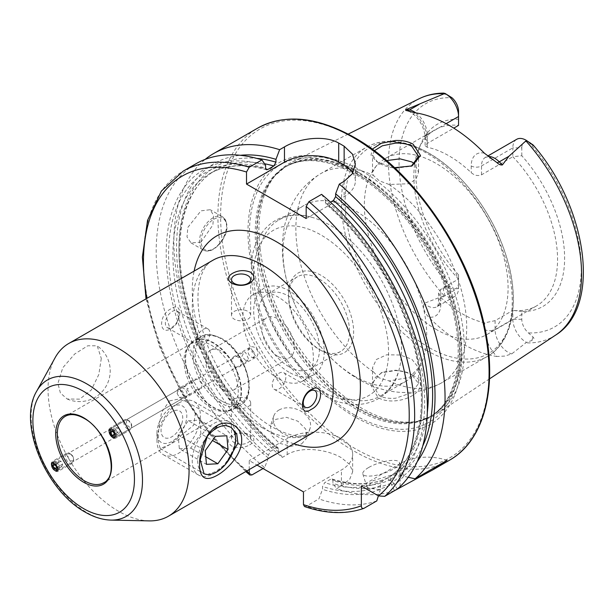 <?xml version="1.0" encoding="UTF-8"?>
<svg xmlns="http://www.w3.org/2000/svg" width="614" height="614" viewBox="0 0 614 614"><rect width="100%" height="100%" fill="white"/><g stroke="black" fill="none" stroke-linecap="round" stroke-linejoin="round"><path stroke-width="0.46" stroke-dasharray="3.07 2.3" d="M207.24 474.53L215.806 471.506L226.036 463.677M230.427 427.037A26.847 15.503 120 0 0 226.036 425.594L215.806 427.666L207.24 436.447A26.847 15.503 120 0 0 199.366 450.952A26.847 15.503 120 0 0 203.702 473.571M394.51 167.683L378.086 162.349L376.221 161.175L370.994 155.181L372.237 149.179M374.356 150.737L372.521 154.966L377.541 162.096L379.26 163.17C382.752 165.45 388.163 167.138 395.485 168.244L411.319 166.21M413.107 375.453C408.141 372.637 402.247 371.009 395.401 370.564L381.248 372.775L370.756 384.794L378.086 397.695C383.052 400.397 388.938 401.426 395.754 400.788C416.967 398.686 429.14 383.359 413.107 375.453L411.695 374.647L418.541 383.512L411.748 392.753L395.531 398.233C388.178 398.709 382.76 397.803 379.26 395.523L372.514 384.947L375.354 377.38L382.461 372.268L395.5 370.219C403.858 371.194 409.292 372.698 411.802 374.709M101.295 358.415L98.808 374.525L91.317 389.959L79.682 399.146L67.195 399L60.418 393.014L57.9 383.466L62.774 367.771L74.662 354.025L87.748 345.782L97.158 345.782L101.295 358.415M301.651 443.907L306.87 437.912L305.787 429.14L297.936 421.227L286.485 417.32L275.855 419.339L270.513 425.694L271.35 435.196L279.163 443.162L290.852 446.37L301.651 443.907M278.986 410.037A19.172 13.953 -161.4 0 1 301.259 411.349A19.172 13.953 -161.4 0 1 310.055 428.426A19.172 13.953 -161.4 0 1 304.774 434.605A19.172 13.953 -161.4 0 1 282.501 433.292A19.172 13.953 -161.4 0 1 273.698 416.215A19.172 13.953 -161.4 0 1 278.986 410.037M397.703 482.312L403.782 476.318L392.162 474.875L372.928 480.747L367.21 487.854L378.907 489.596L397.703 482.312M368.738 467.461A19.172 5.61 162.5 0 1 387.756 460.884A19.172 5.61 162.5 0 1 399.415 462.472A19.172 5.61 162.5 0 1 393.513 469.027A19.172 5.61 162.5 0 1 374.502 475.597A19.172 5.61 162.5 0 1 362.843 474.008A19.172 5.61 162.5 0 1 368.738 467.461M245.623 360.418L241.901 356.389L244.295 351.73L245.623 352.589L249.084 360.034L245.623 360.418M114.795 437.575L112.431 429.485L109.998 429.27M253.114 351.001C251.525 350.602 251.517 351.438 253.098 353.51C254.449 353.848 254.457 353.012 253.114 351.001M177.2 393.628L177.5 391.916L179.511 389.138L184.284 395.83L184.3 397.442L179.257 397.197L177.2 393.628A5.756 4.697 60 0 1 179.15 388.232L194.131 379.59C198.974 376.382 205.076 386.966 199.88 389.552L195.152 389.368L191.929 383.781L194.131 379.59M186.963 389.192C187.907 391.433 188.628 391.847 189.112 390.45C188.007 388.109 187.293 387.695 186.963 389.192M169.472 400.911L178.283 399.161L187.093 402.001L195.551 412.025L193.617 425.256L169.472 444.751L160.246 448.504L158.358 442.264L158.727 428.127L161.597 412.286L169.472 400.911M211.124 407.734A38.352 22.142 60 0 1 187.623 378.493A38.352 22.142 60 0 1 187.654 347.179A38.352 22.142 60 0 1 191.944 343.211A38.352 22.142 60 0 1 211.124 345.106A38.352 22.142 60 0 1 236.175 378.899A38.352 22.142 60 0 1 230.296 409.638A38.352 22.142 60 0 1 224.716 411.365A38.352 22.142 60 0 1 211.124 407.734M238.961 366.988C244.618 364.133 238.501 353.557 233.213 357.026L231.202 361.101L234.425 366.688L235.147 367.042L238.961 366.988L255.854 357.233A5.756 4.697 -120 0 1 248.908 354.6A5.756 4.697 -120 0 1 250.105 347.271A5.756 4.697 -120 0 1 257.051 349.903A5.756 4.697 -120 0 1 255.854 357.233M149.187 520.879A99.714 57.57 60 0 1 118.556 511.278A99.714 57.57 60 0 1 55.053 357.824M172.143 311.49A9.586 5.534 -60 0 1 176.939 311.014A9.586 5.534 -60 0 1 178.405 318.697A9.586 5.534 -60 0 1 172.143 327.147A9.586 5.534 -60 0 1 167.353 327.623A9.586 5.534 -60 0 1 165.88 319.94A9.586 5.534 -60 0 1 172.143 311.49M203.119 329.373A9.586 5.534 -60 0 1 207.916 328.897A9.586 5.534 -60 0 1 209.382 336.579A9.586 5.534 -60 0 1 203.119 345.03A9.586 5.534 -60 0 1 198.33 345.505A9.586 5.534 -60 0 1 196.856 337.823A9.586 5.534 -60 0 1 203.119 329.373M171.106 328.628C182.627 322.457 182.619 300.376 171.106 308.804C158.496 314.276 158.45 336.411 171.106 328.628M247.864 319.196A9.586 5.534 -0 0 0 250.673 315.281A9.586 5.534 -0 0 0 244.756 310.17A9.586 5.534 -0 0 0 234.31 311.367A9.586 5.534 -0 0 0 231.501 315.281A9.586 5.534 -0 0 0 237.418 320.393A9.586 5.534 -0 0 0 247.864 319.196M279.055 388.869A9.586 5.534 120 0 0 285.318 380.419A9.586 5.534 120 0 0 283.845 372.736A9.586 5.534 120 0 0 279.055 373.212A9.586 5.534 120 0 0 272.793 381.662A9.586 5.534 120 0 0 274.258 389.345A9.586 5.534 120 0 0 279.055 388.869M234.31 434.812A9.586 5.534 180 0 1 244.756 433.614A9.586 5.534 180 0 1 250.673 438.726A9.586 5.534 180 0 1 247.864 442.64A9.586 5.534 180 0 1 237.418 443.845A9.586 5.534 180 0 1 231.501 438.726A9.586 5.534 180 0 1 234.31 434.812M234.31 399.046A9.586 5.534 180 0 1 244.756 397.849A9.586 5.534 180 0 1 250.673 402.961A9.586 5.534 180 0 1 247.864 406.875A9.586 5.534 180 0 1 237.418 408.072A9.586 5.534 180 0 1 231.501 402.961A9.586 5.534 180 0 1 234.31 399.046M249.668 444.889C254.894 441.681 255.194 438.404 250.581 435.057C244.387 432.172 238.362 432.149 232.506 434.973C227.28 438.549 226.98 442.233 231.593 446.017C237.772 448.466 243.796 448.09 249.668 444.889M200.955 242.162L212.897 224.947L213.595 215.399L210.203 209.704L200.955 210.848L187.846 227.418L187.001 236.866L191.023 242.921L200.955 242.162M484.369 153.185A26.003 15.012 60 0 0 471.214 165.941A7.284 4.206 0 0 0 481.522 165.941L512.844 147.859A18.719 10.806 60 0 1 516.719 139.294M386.628 160.607L376.359 165.703L372.521 172.212L373.419 175.42L379.26 180.785L389.146 184.499L409.338 183.709L416.123 178.866L418.541 172.212L414.711 164.045A101.632 58.675 60 0 0 458.551 279.055L458.551 287.928L440.791 298.181A7.284 4.206 0 0 0 438.657 301.159A7.284 4.206 0 0 0 440.791 304.137L440.791 297.429L438.657 292.978L440.791 289.309L458.551 279.055L458.551 274.88L458.551 287.928A18.719 10.806 60 0 1 454.675 296.501A18.719 10.806 60 0 1 445.319 295.572A18.719 10.806 60 0 1 444.966 295.365L443.247 289.363C442.387 286.546 443.216 285.64 445.741 286.638L451.927 288.749A128.879 74.409 60 0 1 399.039 162.695A128.879 74.409 60 0 1 451.927 97.718M521.793 319.272L512.844 319.272L495.084 329.526A7.284 4.206 180 0 1 484.776 329.526A26.003 15.012 -120 0 0 496.903 356.488L504.808 356.066L511.715 353.902L526.428 342.397L531.808 340.494C534.057 339.473 534.472 338.322 533.029 337.032L528.416 332.911A12.387 7.153 -120 0 1 521.793 319.272L521.793 311.398A105.286 60.786 60 0 0 564.619 258.294A105.286 60.786 60 0 0 521.793 155.741L512.844 156.731A101.632 58.675 60 0 1 536.513 305.91A101.632 58.675 60 0 1 512.844 310.4L521.793 311.398M440.791 297.429A101.632 58.675 -120 0 0 462.779 314.107A101.632 58.675 -120 0 0 484.776 322.826L495.084 320.654L512.844 310.4L512.844 319.272A18.719 10.806 -120 0 0 526.075 342.198A18.719 10.806 -120 0 0 526.428 342.397M379.26 377.917L373.419 371.861L372.514 367.694L376.39 359.482L386.743 354.777L400.021 355.007L411.802 359.198L418.541 367.694L409.369 377.441L389.146 380.941L379.26 377.917M321.091 350.51L321.091 350.51A46.019 26.571 60 0 1 288.549 294.144A46.019 26.571 60 0 1 321.091 275.356A46.019 26.571 60 0 1 353.633 331.721A46.019 26.571 60 0 1 321.091 350.51L319.057 349.335A43.149 24.913 60 0 1 288.549 296.493A43.149 24.913 60 0 1 297.483 276.737A43.149 24.913 60 0 1 319.057 278.879A43.149 24.913 60 0 1 347.24 316.901A43.149 24.913 60 0 1 340.624 351.469A43.149 24.913 60 0 1 319.057 349.335L321.091 350.51M329.672 390.957A101.632 58.675 60 0 1 263.276 301.397A101.632 58.675 60 0 1 278.856 219.958A101.632 58.675 60 0 1 311.666 217.241A101.632 58.675 60 0 1 329.672 224.993A101.632 58.675 60 0 1 399.246 368.937A101.632 58.675 60 0 1 380.488 395.992A101.632 58.675 60 0 1 329.672 390.957M354.854 376.42A101.632 58.675 60 0 1 313.708 337.723A101.632 58.675 60 0 1 295.933 306.931A101.632 58.675 60 0 1 304.037 205.421A101.632 58.675 60 0 1 354.854 210.456A101.632 58.675 60 0 1 421.242 300.016A101.632 58.675 60 0 1 405.67 381.455A101.632 58.675 60 0 1 354.854 376.42M436.216 329.449A101.632 58.675 60 0 1 369.82 239.89A101.632 58.675 60 0 1 385.4 158.45A101.632 58.675 60 0 1 436.216 163.485A101.632 58.675 60 0 1 502.613 253.037A101.632 58.675 60 0 1 487.032 334.476A101.632 58.675 60 0 1 436.216 329.449M361.631 170.899A145.288 83.88 60 0 1 455.834 296.585A145.288 83.88 60 0 1 436.8 413.782A145.288 83.88 60 0 1 419.193 421.012A145.288 83.88 60 0 1 361.631 408.149A145.288 83.88 60 0 1 270.889 292.755A145.288 83.88 60 0 1 276.538 173.931A145.288 83.88 60 0 1 291.604 162.296A145.288 83.88 60 0 1 361.631 170.899M354.854 416.829A151.121 87.249 60 0 1 247.987 231.747A151.121 87.249 60 0 1 354.854 170.047A151.121 87.249 60 0 1 461.713 355.138A151.121 87.249 60 0 1 354.854 416.829M278.104 356.534A23.01 13.285 60 0 1 263.076 336.257A23.01 13.285 60 0 1 266.599 317.822A23.01 13.285 60 0 1 278.104 318.958A23.01 13.285 60 0 1 293.139 339.235A23.01 13.285 60 0 1 289.608 357.678A23.01 13.285 60 0 1 278.104 356.534M221.969 388.946A23.01 13.285 60 0 1 206.933 368.669A23.01 13.285 60 0 1 210.464 350.233A23.01 13.285 60 0 1 221.969 351.369A23.01 13.285 60 0 1 237.004 371.647A23.01 13.285 60 0 1 233.473 390.09A23.01 13.285 60 0 1 221.969 388.946M288.956 372.191A49.857 28.789 60 0 1 256.383 328.26A49.857 28.789 60 0 1 264.028 288.311A49.857 28.789 60 0 1 288.956 290.775A49.857 28.789 60 0 1 321.521 334.714A49.857 28.789 60 0 1 313.884 374.663A49.857 28.789 60 0 1 288.956 372.191M278.104 378.454A49.857 28.789 60 0 1 245.531 334.523A49.857 28.789 60 0 1 253.175 294.574A49.857 28.789 60 0 1 278.104 297.038A49.857 28.789 60 0 1 310.676 340.977A49.857 28.789 60 0 1 303.032 380.926A49.857 28.789 60 0 1 278.104 378.454M288.956 366.712A43.149 24.913 60 0 1 260.766 328.697A43.149 24.913 60 0 1 267.382 294.121A43.149 24.913 60 0 1 288.956 296.255A43.149 24.913 60 0 1 317.139 334.277A43.149 24.913 60 0 1 310.523 368.853A43.149 24.913 60 0 1 288.956 366.712M394.472 490.701A191.76 110.712 60 0 1 336.579 488.713L341.43 485.912L349.75 479.181L352.659 471.844L349.75 464.499L341.43 457.76C327.201 449.287 301.451 445.91 287.191 454.598L282.34 457.399A191.76 110.712 60 0 1 205.145 159.394M521.793 155.741L521.793 147.859L512.844 147.859L512.844 156.731L481.522 174.813C477.968 176.226 474.538 175.504 471.214 172.649A101.632 58.675 -120 0 0 449.225 155.971A101.632 58.675 -120 0 0 427.229 147.253L425.095 145.756L427.229 143.469L453.777 128.149M414.703 164.038A101.632 58.675 60 0 1 418.564 149.524A101.632 58.675 60 0 1 434.881 129.876A101.632 58.675 60 0 1 458.551 125.386L458.551 111.349M496.903 356.488A138.119 79.743 60 0 1 462.779 343.901A138.119 79.743 60 0 1 428.664 317.093C424.297 312.641 422.793 308.059 424.159 303.354L444.966 295.365M184.231 386.413L183.479 387.219L185.512 386.183L183.479 387.219A4.797 2.916 60 0 1 184.231 386.413A4.797 2.916 60 0 1 185.512 386.183M189.864 393.712L187.945 394.963L189.02 394.718A4.797 2.916 60 0 1 187.945 394.963L189.864 393.712A4.797 2.916 60 0 1 189.02 394.718M179.257 397.197A5.756 4.697 60 0 0 184.906 398.202L199.88 389.552M184.906 398.202A5.756 4.697 60 0 0 186.096 390.872A5.756 4.697 60 0 0 179.15 388.232M248.555 349.788L250.259 348.66L248.916 349.067L248.555 349.788A4.797 2.609 -120 0 1 249.284 348.852A4.797 2.609 -120 0 1 250.259 348.66M254.733 356.404L252.899 357.317L253.712 357.371L254.733 356.404A4.797 2.609 -120 0 1 254.081 357.156A4.797 2.609 -120 0 1 252.899 357.317M233.213 357.026L250.105 347.271M449.64 96.091L445.741 94.502C443.216 93.835 442.387 93.397 443.247 93.19L443.891 93.121M458.551 274.88A105.286 60.786 60 0 1 420.628 144.482A105.286 60.786 60 0 1 458.551 119.231M458.551 282.762A12.387 7.153 60 0 1 451.927 288.749M521.793 147.859A12.387 7.153 60 0 1 528.416 141.88L530.396 142.717M321.598 194.346L325.267 199.757A182.78 105.524 60 0 1 392.776 482.113L397.396 489.013M417.213 461.713A182.78 105.524 60 0 1 403.137 476.134L399.937 474.284L394.817 473.839L388.8 477.316C387.71 478.375 387.971 479.357 389.575 480.263L392.776 482.113M325.267 199.757L325.765 203.955L327.431 203.925L330.486 202.167M327.431 203.925A176.318 101.801 60 0 1 388.8 477.316L388.693 477.377C417.175 459.303 428.726 412.301 416.668 357.755C405.033 301.704 368.861 240.511 325.765 203.955M408.233 477.285L403.137 476.134M249.223 469.564L249.223 460.577L257.005 465.067M304.506 506.55L306.171 506.266L318.889 498.921L322.55 489.312L322.55 486.488L324.722 482.665L330.739 479.189L332.051 478.958L332.911 480.501L332.911 483.333L336.579 488.713M376.781 500.917A191.76 110.712 60 0 1 318.889 498.921M282.34 457.399L278.672 452.019L278.165 447.836L276.507 447.875L270.482 451.351L268.318 455.174L268.318 458.006L264.649 467.607A191.76 110.712 60 0 1 161.912 299.962A191.76 110.712 60 0 1 195.889 163.792M264.649 467.607L263.03 468.543M394.48 490.701L390.811 483.249L390.811 479.549C390.826 477.707 390.097 476.994 388.639 477.4L382.622 480.877L380.45 485.536L380.45 489.228A182.78 105.524 60 0 1 322.55 489.312M380.45 489.228L378.385 495.851M268.318 458.006A182.78 105.524 60 0 1 166.202 254.733A182.78 105.524 60 0 1 265.601 165.312M332.051 478.958C353.848 485.774 372.744 485.244 388.746 477.347L388.639 477.4A176.318 101.801 60 0 1 330.739 479.189M390.811 483.249A182.78 105.524 60 0 1 332.911 483.333M278.672 452.019A182.78 105.524 60 0 1 178.198 271.872A182.78 105.524 60 0 1 240.304 155.296M303.462 491.891L341.43 469.971A38.352 22.142 0 0 0 352.659 454.314A38.352 22.142 0 0 0 328.981 433.86A38.352 22.142 0 0 0 287.191 438.657L249.223 460.577M306.171 218.523L344.139 196.603A38.352 22.142 0 0 0 355.376 180.946A38.352 22.142 0 0 0 352.827 173.018M447.053 460.346A38.352 22.142 0 0 0 400.121 463.647L361.362 486.019M181.767 423.721A15.342 8.857 120 0 0 176.395 410.236A15.342 8.857 120 0 0 162.019 424.734A15.342 8.857 120 0 0 167.399 438.227A15.342 8.857 120 0 0 181.767 423.721M158.32 424.926A21.091 12.18 120 0 0 156.977 432.839A21.091 12.18 120 0 0 168.735 442.886A21.091 12.18 120 0 0 185.466 423.53A21.091 12.18 120 0 0 171.897 407.005A21.091 12.18 120 0 0 158.32 424.926M158.934 429.155A30.685 17.714 120 0 0 156.977 440.668A30.685 17.714 120 0 0 163.332 454.713A30.685 17.714 120 0 0 198.414 427.129A30.685 17.714 120 0 0 194.016 401.571A30.685 17.714 120 0 0 178.674 403.091A30.685 17.714 120 0 0 158.934 429.155M194.185 449.509A30.685 17.714 120 0 0 198.591 475.067A30.685 17.714 120 0 0 213.925 473.547A30.685 17.714 120 0 0 233.673 447.483A30.685 17.714 120 0 0 235.622 435.971A30.685 17.714 120 0 0 229.268 421.925A30.685 17.714 120 0 0 194.185 449.509M215.437 436.362L188.321 420.705L178.121 434.988L179.326 448.696L206.442 464.353M178.121 434.988L205.245 450.645M188.321 420.705L199.719 420.114L226.835 435.771M199.719 420.114L200.924 433.822L212.482 440.499M179.326 448.696L190.724 448.105L200.924 433.822M190.724 448.105L205.782 456.801M58.138 469.633A4.674 2.847 -120 0 0 55.943 463.309A4.674 2.847 -120 0 0 53.909 462.296M56.595 462.319A5.756 3.5 -120 0 0 52.528 461.344A5.756 3.5 -120 0 0 51.338 465.351A5.756 3.5 -120 0 0 54.216 470.332A5.756 3.5 -120 0 0 58.284 471.306A5.756 3.5 -120 0 0 59.474 467.3A5.756 3.5 -120 0 0 56.595 462.319M70.656 454.199A5.756 3.5 -120 0 0 69.95 453.669A5.756 3.5 -120 0 0 66.588 453.224A5.756 3.5 -120 0 0 65.399 457.23A5.756 3.5 -120 0 0 68.277 462.212A5.756 3.5 -120 0 0 72.345 463.186A5.756 3.5 -120 0 0 73.642 460.055A5.756 3.5 -120 0 0 70.656 454.199M71.577 454.774A3.837 2.333 -120 0 0 71.109 454.421A3.837 2.333 -120 0 0 68.054 455.388A3.837 2.333 -120 0 0 69.988 460.116A3.837 2.333 -120 0 0 73.565 458.673A3.837 2.333 -120 0 0 71.577 454.774M62.597 464.092L61.907 466.402L59.558 465.842L57.325 467.131L62.597 464.092L60.932 461.214L58.583 460.654L53.318 463.693M60.932 461.214L55.667 464.253L57.9 462.964L59.558 465.842M61.907 466.402L56.641 469.449M58.583 460.654L57.9 462.964M109.921 428.204A5.756 3.131 -120 0 0 110.083 434.758A5.756 3.131 -120 0 0 115.67 438.173L115.67 438.173A5.756 3.131 -120 0 0 115.509 431.619A5.756 3.131 -120 0 0 109.921 428.204L124.788 419.623A5.756 3.131 -120 0 0 124.949 426.17A5.756 3.131 -120 0 0 130.536 429.585L115.67 438.173L130.536 429.585A5.756 3.131 -120 0 0 131.611 427.375A5.756 3.131 -120 0 0 127.244 419.799A5.756 3.131 -120 0 0 124.788 419.623L109.921 428.204M127.136 420.483A3.837 2.088 -120 0 0 127.244 424.842A3.837 2.088 -120 0 0 130.974 427.121A3.837 2.088 -120 0 0 131.688 425.648A3.837 2.088 -120 0 0 128.771 420.598A3.837 2.088 -120 0 0 127.136 420.483M116.253 427.359L115.731 429.577L112.876 431.228L118.441 428.012L116.253 427.359L110.681 430.575M118.441 428.012L120.106 430.89L114.534 434.106L117.389 432.456L119.576 433.108L114.004 436.324M120.106 430.89L119.576 433.108M115.731 429.577L117.389 432.456M191.929 383.781A39.411 22.756 60 0 1 189.066 345.183A39.411 22.756 60 0 1 213.181 343.057A39.411 22.756 60 0 1 231.202 361.101M234.425 366.688A39.411 22.756 60 0 1 227.149 411.142A39.411 22.756 60 0 1 213.181 407.412A39.411 22.756 60 0 1 195.152 389.368M191.952 382.998A39.503 22.81 60 0 1 193.794 340.808A39.503 22.81 60 0 1 213.549 342.765A39.503 22.81 60 0 1 231.255 360.303M220.886 403.037A39.503 22.81 60 0 1 195.075 368.231A39.503 22.81 60 0 1 201.131 336.572A39.503 22.81 60 0 1 220.886 338.529A39.503 22.81 60 0 1 246.69 373.343A39.503 22.81 60 0 1 240.634 404.994A39.503 22.81 60 0 1 220.886 403.037M235.147 367.042A39.503 22.81 60 0 1 233.297 409.231A39.503 22.81 60 0 1 213.549 407.274A39.503 22.81 60 0 1 195.835 389.736M221.969 401.157A37.968 21.92 60 0 1 195.122 354.654A37.968 21.92 60 0 1 221.969 339.158A37.968 21.92 60 0 1 248.816 385.661A37.968 21.92 60 0 1 221.969 401.157M110.988 520.096A78.769 45.474 60 0 1 86.797 512.513A78.769 45.474 60 0 1 36.625 391.295M191.944 343.211L65.299 416.323A38.352 22.142 60 0 1 84.479 418.226A38.352 22.142 60 0 1 109.53 452.019A38.352 22.142 60 0 1 103.651 482.75L230.296 409.638M213.833 219.229A18.029 10.407 -60 0 1 226.581 226.581A18.029 10.407 -60 0 1 213.833 248.662A18.029 10.407 -60 0 1 201.085 241.302A18.029 10.407 -60 0 1 213.833 219.229M213.02 249.131A19.172 11.075 120 0 0 225.545 232.23A19.172 11.075 120 0 0 222.606 216.865A19.172 11.075 120 0 0 213.02 217.816A19.172 11.075 120 0 0 200.494 234.717A19.172 11.075 120 0 0 203.434 250.082A19.172 11.075 120 0 0 213.02 249.131M481.522 174.813L481.522 165.941A18.719 10.806 60 0 1 485.398 157.376A18.719 10.806 60 0 1 488.207 156.524M445.741 286.638L443.247 289.363M495.084 320.654L495.084 329.526A18.719 10.806 -120 0 0 508.315 352.451A18.719 10.806 -120 0 0 511.715 353.902M321.091 390.826A95.4 55.076 60 0 1 253.628 273.982A95.4 55.076 60 0 1 321.091 235.039A95.4 55.076 60 0 1 388.547 351.876A95.4 55.076 60 0 1 321.091 390.826M373.419 371.861A120.805 69.75 60 0 1 300.937 265.302A120.805 69.75 60 0 1 320.876 173.555A120.805 69.75 60 0 1 373.419 175.42M426.822 350.525A120.805 69.75 60 0 1 347.9 244.073A120.805 69.75 60 0 1 366.42 147.268A120.805 69.75 60 0 1 426.822 153.247A120.805 69.75 60 0 1 505.744 259.707A120.805 69.75 60 0 1 487.224 356.511A120.805 69.75 60 0 1 426.822 350.525M429.171 347.608A118.893 68.645 60 0 1 345.099 201.998A118.893 68.645 60 0 1 429.171 153.462A118.893 68.645 60 0 1 513.235 299.064A118.893 68.645 60 0 1 429.171 347.608M359.443 172.841A144.459 83.404 60 0 1 457.108 312.61A144.459 83.404 60 0 1 416.676 421.526A144.459 83.404 60 0 1 359.443 408.732A144.459 83.404 60 0 1 269.224 293.999A144.459 83.404 60 0 1 274.842 175.85A144.459 83.404 60 0 1 359.443 172.841M358.745 409.031A144.328 83.327 60 0 1 264.457 281.849A144.328 83.327 60 0 1 286.584 166.202A144.328 83.327 60 0 1 358.745 173.348A144.328 83.327 60 0 1 453.032 300.53A144.328 83.327 60 0 1 430.905 416.185A144.328 83.327 60 0 1 358.745 409.031M357.287 174.192A144.328 83.327 60 0 1 451.566 301.374A144.328 83.327 60 0 1 429.447 417.029A144.328 83.327 60 0 1 357.287 409.876A144.328 83.327 60 0 1 262.999 282.693A144.328 83.327 60 0 1 285.119 167.046A144.328 83.327 60 0 1 357.287 174.192M354.608 414.972A148.68 85.837 60 0 1 249.476 232.883A148.68 85.837 60 0 1 354.608 172.181A148.68 85.837 60 0 1 459.74 354.278A148.68 85.837 60 0 1 354.608 414.972M449.371 460.293A191.76 110.712 60 0 1 353.495 450.791A191.76 110.712 60 0 1 228.224 281.811A191.76 110.712 60 0 1 257.619 128.157M354.854 138.434A189.841 109.607 60 0 1 489.089 370.94A189.841 109.607 60 0 1 354.854 448.443A189.841 109.607 60 0 1 220.61 215.936A189.841 109.607 60 0 1 354.854 138.434M262.784 428.012A99.714 57.57 60 0 1 197.639 340.141A99.714 57.57 60 0 1 212.928 260.236C197.263 268.026 191.737 302.94 206.933 343.733C219.52 378.708 246.782 412.761 272.37 427.06C285.756 434.305 296.516 437.168 304.659 435.648L312.641 432.947A99.714 57.57 60 0 1 262.784 428.012M293.83 443.815A118.893 68.645 60 0 1 276.338 435.84A118.893 68.645 60 0 1 194.116 271.104M555.67 335.067A136.538 78.83 60 0 1 525.945 342.888M444.091 295.633A136.538 78.83 60 0 1 419.209 98.716M528.416 141.88A128.879 74.409 60 0 1 581.304 267.927A128.879 74.409 60 0 1 528.416 332.911M325.267 202.605A179.388 103.574 60 0 1 389.575 480.263M427.306 412.585A176.318 101.801 60 0 1 394.817 473.839M422.731 446.025A179.388 103.574 60 0 1 399.937 474.284M246.552 471.107A187.922 108.501 60 0 1 146.838 298.396M364.071 508.254A191.76 110.712 60 0 1 306.171 506.266M251.932 474.952A191.76 110.712 60 0 1 149.202 307.307A191.76 110.712 60 0 1 183.179 171.129M380.45 485.536A179.388 103.574 60 0 1 322.55 486.488M268.318 455.174A179.388 103.574 60 0 1 168.597 256.122A179.388 103.574 60 0 1 265.601 168.159M382.622 480.877A176.318 101.801 60 0 1 324.722 482.665M270.482 451.351A176.318 101.801 60 0 1 177.883 297.583A176.318 101.801 60 0 1 209.443 173.793A176.318 101.801 60 0 1 265.716 168.904M276.507 447.875A176.318 101.801 60 0 1 183.908 294.106A176.318 101.801 60 0 1 215.46 170.316A176.318 101.801 60 0 1 264.542 163.738M390.811 479.549A179.388 103.574 60 0 1 332.911 480.501M278.672 449.195A179.388 103.574 60 0 1 179.472 262.17A179.388 103.574 60 0 1 256.652 158.358M389.146 184.499A120.805 69.75 60 0 1 461.628 291.059A120.805 69.75 60 0 1 441.689 382.798A120.805 69.75 60 0 1 389.146 380.941M287.191 454.598L287.191 438.657M341.43 485.912L341.43 469.971M344.139 181.337L344.139 196.603M400.121 486.549L400.121 463.647M533.029 337.032L531.808 340.494M484.776 329.526L484.776 322.826M440.791 304.137A26.003 15.012 60 0 1 428.664 317.093M438.657 292.978L438.657 301.159C438.212 305.043 437.636 306.9 436.915 306.754A18.719 10.806 60 0 0 440.791 298.181L440.791 289.309M454.675 296.501L436.915 306.754A18.719 10.806 60 0 1 424.159 303.354M427.229 147.253L427.229 140.552A26.003 15.012 -120 0 0 414.082 112.608M471.214 165.941L471.214 172.649M427.229 140.552A7.284 4.206 180 0 1 425.095 137.574A7.284 4.206 180 0 1 427.229 134.596L446.148 123.675M415.793 112.861A18.719 10.806 -120 0 1 427.229 134.596L427.229 143.469M443.247 93.19L445.741 94.502M377.549 162.088L376.228 161.183M67.195 399A30.685 30.685 0 0 0 97.158 345.789M310.055 428.426L306.87 437.912M399.415 462.472L403.782 476.318M110.029 429.247L244.295 351.73M57.294 470.769L184.3 397.442M187.093 402.001L230.902 427.298M187.654 347.179L193.794 340.808L201.131 336.572C205.007 333.31 211.845 333.939 221.654 338.452C245.4 350.863 259.131 396.015 240.634 404.994L233.297 409.231L224.716 411.365M207.916 328.897L176.939 311.014M250.673 315.281L250.673 279.508M283.845 372.736L314.828 390.619M250.673 402.961L250.673 438.726M191.023 242.921L203.434 250.082C206.365 251.656 209.758 251.356 213.595 249.184C222.828 243.113 233.051 226.65 222.606 216.865L210.203 209.704M492.159 159.318L491.116 158.665C483.686 155.657 486.38 157.829 485.398 157.376L487.639 156.086M372.521 172.212L372.521 154.958M372.521 384.947L372.521 367.694M288.549 296.493L288.549 294.144M311.666 217.241C278.963 206.864 251.019 231.24 251.418 268.188C249.322 312.572 283.238 372.537 322.68 394.334C355.099 414.818 391.694 403.383 399.246 368.937M278.856 219.958L304.037 205.421M313.708 337.723C326.31 355.207 341.161 368.999 358.269 379.099C370.265 386.129 382.952 390.427 396.322 392.008C412.385 393.774 427.513 390.704 441.689 382.798L487.224 356.511C514.071 341.553 520.634 297.698 505.007 252.331C491.515 211.3 460.807 171.199 428.741 153.055C414.204 144.689 400.32 140.783 387.089 141.343C379.513 141.727 372.621 143.707 366.42 147.268L320.876 173.555C306.793 181.99 296.501 193.709 290.015 208.722L285.134 223.404C282.448 234.978 281.719 246.943 282.947 259.292C284.558 275.364 288.887 291.243 295.933 306.931M276.538 173.931L274.842 175.85L285.119 167.046C304.076 156.493 327.492 158.942 355.376 174.384C394.572 196.449 433.031 247.143 448.957 298.051C466.909 352.137 457.737 401.909 429.447 417.029L416.676 421.526L419.193 421.012M210.464 350.233L266.599 317.822M253.175 294.574L264.028 288.311M267.382 294.121L297.483 276.737M385.4 158.45L434.881 129.876M489.504 378.876L436.8 413.782M348.184 134.105L291.604 162.296M418.564 149.524L420.628 144.482M487.032 334.476L536.513 305.91M146.025 298.864L159.471 346.449L181.767 393.367L211.254 436.132L245.738 471.575M278.165 447.836C233.873 411.487 196.311 348.806 184.507 291.496C172.089 235.139 184.983 187.093 215.46 170.316L209.443 173.793C225.292 164.752 244.303 163.393 266.491 169.725M310.523 368.853L340.624 351.469M303.032 380.926L313.884 374.663M233.473 390.09L289.608 357.678M380.488 395.992L405.67 381.455M352.659 471.844L352.659 454.314M355.376 163.892L355.376 180.946M418.541 383.504L418.541 367.694M418.541 172.212L418.541 156.401M408.218 111.019C418.641 115.532 424.903 128.833 425.095 137.574L425.095 145.756M381.248 372.775L382.468 372.276M412.078 165.903L410.697 166.494M231.501 402.961L231.501 438.726M274.258 389.345L305.235 407.228M231.501 315.281L231.501 279.508M198.33 345.505L167.353 327.623M160.246 448.504L204.055 473.793M52.505 462.465L179.511 389.138M114.826 437.552L249.084 360.034M362.843 474.008L367.203 487.854M273.698 416.215L270.513 425.694M156.977 432.839L156.977 440.668M163.332 454.713L198.591 475.067M216.105 472.289L213.925 473.547M235.622 439.102L235.622 435.971M194.016 401.571L229.268 421.925M171.897 407.005L178.674 403.091M66.588 453.224L52.528 461.344M71.109 454.421L69.95 453.669M73.565 458.673L73.642 460.055M72.345 463.186L58.284 471.306M128.771 420.598L127.244 419.799M131.688 425.648L131.611 427.375"/><path stroke-width="0.92" d="M226.036 463.677L237.91 443.116L236.728 433.852L230.902 427.298L226.036 425.594A26.847 15.503 120 0 0 207.24 436.447L200.202 459.779L204.055 473.793L207.24 474.53M217.249 425.548C228.492 418.725 242.039 426.761 241.686 440.177C242.023 453.485 228.477 469.004 217.241 475.274C205.598 481.852 199.696 478.26 199.542 464.514C199.412 451.359 205.89 431.757 217.249 425.548L215.806 427.666M372.237 149.179L381.24 143.323L395.401 140.491C402.239 140.222 408.141 141.45 413.107 144.16L420.506 155.519L412.078 165.903L394.51 167.683M411.319 166.21L418.541 156.401L411.802 146.408C407.934 144.021 402.5 142.924 395.5 143.123L382.315 145.817L374.356 150.737M109.998 429.27L112.423 437.314L114.795 437.575M51.507 464.66L57.294 470.769L58.292 468.566L52.505 462.465L51.507 464.66M118.556 348.445A99.714 57.57 60 0 1 183.701 436.316A99.714 57.57 60 0 1 168.413 516.221A99.714 57.57 60 0 1 149.187 520.879L110.988 520.096A78.769 45.474 60 0 0 141.09 465.22A78.769 45.474 60 0 0 86.797 383.888A78.769 45.474 60 0 0 36.625 391.295L55.053 357.824A99.714 57.57 60 0 1 68.699 343.51A99.714 57.57 60 0 1 118.556 348.445M247.864 283.422A9.586 5.534 -0 0 0 250.673 279.508A9.586 5.534 -0 0 0 244.756 274.397A9.586 5.534 -0 0 0 234.31 275.594A9.586 5.534 -0 0 0 231.501 279.508A9.586 5.534 -0 0 0 237.418 284.627A9.586 5.534 -0 0 0 247.864 283.422M232.506 273.353C238.393 270.152 244.418 269.776 250.581 272.225C255.194 276.008 254.894 279.685 249.668 283.261C243.796 286.093 237.772 286.063 231.593 283.184C226.98 279.831 227.287 276.553 232.506 273.353M310.032 406.752A9.586 5.534 120 0 0 316.294 398.302A9.586 5.534 120 0 0 314.828 390.619A9.586 5.534 120 0 0 310.032 391.095A9.586 5.534 120 0 0 303.769 399.545A9.586 5.534 120 0 0 305.235 407.228A9.586 5.534 120 0 0 310.032 406.752M311.075 389.614C323.685 381.801 323.716 403.92 311.075 409.438C299.586 417.881 299.532 395.8 311.075 389.614M487.639 156.086L516.719 139.294A18.719 10.806 60 0 1 526.075 140.222L526.075 140.222A18.719 10.806 60 0 1 526.428 140.429L508.899 156.286L502.398 164.943C500.579 165.181 498.798 164.429 497.064 162.702L484.369 153.185A139.079 80.296 60 0 0 449.225 125.394A139.079 80.296 60 0 0 414.082 112.608L406.836 110.612A7.284 5.396 98.9 0 0 409.469 109.983L406.353 109.499C405.324 110.19 405.486 110.558 406.836 110.612M414.703 164.053A101.632 58.675 60 0 1 414.703 164.038L411.802 161.919L399.952 158.834L386.628 160.607M330.486 202.167L333.456 200.456L335.62 196.618L335.62 193.778L339.289 184.131L344.139 181.337L352.467 173.608L355.376 163.892L352.474 154.137L344.139 146.216A191.76 110.712 -120 0 0 341.43 144.62A191.76 110.712 -120 0 0 338.713 143.085C324.507 134.75 298.772 138.357 284.482 146.892L279.631 149.686L275.962 159.333L275.962 162.173L273.79 166.01L267.773 169.487L266.491 169.725L265.601 168.159L265.601 165.312L261.94 159.901L249.223 167.246L246.513 172.02L246.513 184.077L306.171 218.523L306.171 206.465L308.888 201.691L321.598 194.346A191.76 110.712 60 0 1 397.396 489.013L384.686 496.358L378.47 495.897L361.362 486.019L361.362 505.775A187.922 108.501 60 0 1 303.462 504.631L304.506 506.55C326.203 513.895 345.92 514.524 363.665 508.446L364.071 508.254C362.268 508.829 361.362 508.001 361.362 505.775M339.289 184.131A191.76 110.712 60 0 1 415.087 478.797L408.233 477.285M394.472 490.701A191.76 110.712 60 0 0 394.48 490.701L432.686 469.925L447.053 460.346L415.087 478.797M446.148 123.675L458.551 116.514L458.551 125.386L453.777 128.149M443.247 93.19L444.966 93.397L406.353 109.499M445.319 93.597A18.719 10.806 -120 0 1 458.551 116.514L458.551 111.349A12.387 7.153 -120 0 0 451.927 97.718L445.319 93.597A18.719 10.806 -120 0 0 444.966 93.397M526.075 140.222L533.029 144.896C534.472 146.523 534.057 146.332 531.808 144.321L526.428 140.429M531.808 144.321L533.773 145.733C587.161 207.563 601.958 306.57 555.67 335.067L489.504 378.876M335.62 193.778A182.78 105.524 60 0 1 417.213 461.713M263.03 468.543L251.932 474.952L249.867 475.013L249.223 473.317L249.223 469.564M257.005 465.067L303.462 491.891L303.462 504.631M378.385 495.851L376.781 500.917L364.071 508.254M249.223 167.246A191.76 110.712 60 0 0 183.179 171.129L195.889 163.792A191.76 110.712 60 0 1 261.94 159.901M240.304 155.296A182.78 105.524 60 0 1 275.962 159.333M205.145 159.394A191.76 110.712 60 0 1 213.58 153.577A191.76 110.712 60 0 1 279.631 149.686M352.827 173.018A38.352 22.142 0 0 0 344.139 165.289L338.713 162.157A38.352 22.142 0 0 0 284.482 162.157L246.513 184.077M203.702 473.571A26.847 15.503 120 0 0 216.642 471.982A26.847 15.503 120 0 0 233.919 449.172A26.847 15.503 120 0 0 235.622 439.102A26.847 15.503 120 0 0 230.427 427.037M206.442 464.353L217.847 463.762L228.04 449.479L226.835 435.771L215.437 436.362L205.245 450.645L206.442 464.353M212.482 440.499L228.04 449.479M205.782 456.801L217.847 463.762M53.909 462.296A4.674 2.847 -120 0 0 51.576 464.882A4.674 2.847 -120 0 0 54.009 469.825A4.674 2.847 -120 0 0 58.138 469.633M55.667 464.253L53.318 463.693L52.627 466.011L54.293 468.881L56.641 469.449L57.325 467.131L55.667 464.253L52.627 466.011M57.325 467.131L54.293 468.881M110.006 429.401A4.674 2.548 -120 0 0 110.136 434.72A4.674 2.548 -120 0 0 114.688 437.498A4.674 2.548 -120 0 0 114.549 432.172A4.674 2.548 -120 0 0 110.006 429.401M110.159 432.793L110.681 430.575L112.876 431.228L110.159 432.793L111.817 435.671L114.004 436.324L114.534 434.106L111.817 435.671M112.876 431.228L114.534 434.106M83.665 391.371A71.815 41.46 60 0 1 134.443 479.327A71.815 41.46 60 0 1 83.665 508.645A71.815 41.46 60 0 1 32.88 420.69A71.815 41.46 60 0 1 83.665 391.371M103.651 482.75A38.352 22.142 60 0 1 84.479 480.854A38.352 22.142 60 0 1 59.42 447.053A38.352 22.142 60 0 1 65.299 416.323C70.272 413.529 76.466 414.181 83.903 418.28C107.404 430.207 120.352 475.735 103.651 482.75M83.665 417.758A39.503 22.81 60 0 1 111.594 466.133A39.503 22.81 60 0 1 83.665 482.259A39.503 22.81 60 0 1 55.728 433.883A39.503 22.81 60 0 1 83.665 417.758M488.207 156.524A18.719 10.806 60 0 1 494.754 158.305A18.719 10.806 60 0 1 499.282 161.835L502.398 164.943M497.064 162.702A7.284 2.517 134.9 0 0 499.282 161.835L508.899 156.286M353.495 137.651A191.76 110.712 60 0 1 478.766 306.632A191.76 110.712 60 0 1 449.371 460.293C484.515 440.668 498.131 387.027 484.431 325.704C469.142 251.326 413.375 170.523 354.455 137.559C317.154 116.576 284.873 113.437 257.619 128.157A191.76 110.712 60 0 1 353.495 137.651M68.699 343.51L212.928 260.236A99.714 57.57 60 0 1 262.784 265.179A99.714 57.57 60 0 1 327.922 353.05A99.714 57.57 60 0 1 312.641 432.947L168.413 516.221M194.116 271.104A118.893 68.645 60 0 1 276.338 241.693A118.893 68.645 60 0 1 359.95 376.889A118.893 68.645 60 0 1 293.83 443.815M525.945 140.944A136.538 78.83 60 0 1 555.67 335.067M348.184 134.105L419.209 98.716A136.538 78.83 60 0 1 444.091 93.681M308.888 201.691A191.76 110.712 60 0 1 384.686 496.358M306.171 206.465A187.922 108.501 60 0 1 378.47 495.897M333.456 200.456A176.318 101.801 60 0 1 427.306 412.585M335.62 196.618A179.388 103.574 60 0 1 422.731 446.025M249.223 473.317A187.922 108.501 60 0 1 246.552 471.107M146.838 298.396A187.922 108.501 60 0 1 246.513 172.02M265.716 168.904A176.318 101.801 60 0 1 267.773 169.487M264.542 163.738A176.318 101.801 60 0 1 273.79 166.01M256.652 158.358A179.388 103.574 60 0 1 275.962 162.173M344.139 146.216L344.139 165.289M338.713 143.085L338.713 162.157M284.482 146.892L284.482 162.157M400.121 487.447L400.121 486.549M415.793 112.861A18.719 10.806 -120 0 0 409.469 109.983L419.086 104.434M36.625 391.295C17.361 423.391 46.073 490.816 85.254 512.16C93.927 517.195 102.507 519.835 110.988 520.096M432.686 469.925L449.371 460.293M419.209 98.716C426.745 94.993 434.973 93.128 443.891 93.121M183.179 171.129L161.39 191.061L147.544 220.411L142.371 257.113L146.025 298.864M245.738 471.575L249.867 475.013M213.58 153.577L257.619 128.157M216.642 471.982L216.105 472.289"/></g></svg>
